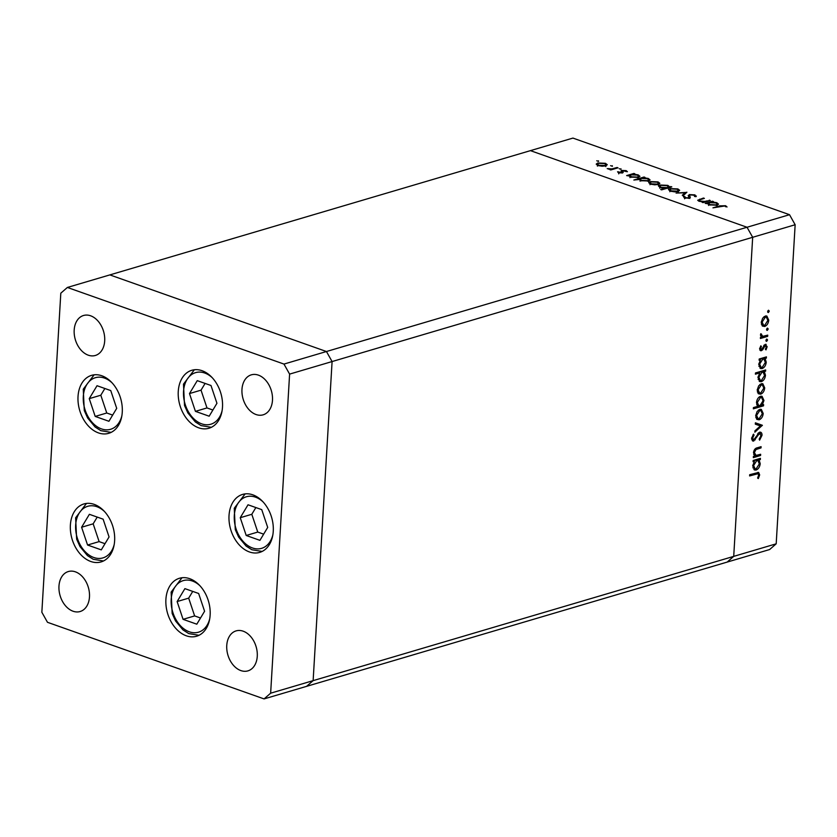 <?xml version="1.0" encoding="UTF-8"?>
<svg xmlns="http://www.w3.org/2000/svg" width="837" height="837" viewBox="0 0 837 837"><rect width="100%" height="100%" fill="white"/><g stroke="black" fill="none" stroke-linecap="round" stroke-linejoin="round"><path stroke-width="1.26" d="M67.379 287.457L109.856 274.902L326.451 351.519L109.856 274.902L530.438 150.639L747.033 227.256L752.672 237.29L733.714 556.375L313.132 680.638L332.09 361.563L313.132 680.638L270.644 693.193L289.602 374.108L283.973 364.074L67.379 287.457L60.808 293.18L41.85 612.255L47.479 622.299L264.073 698.916L270.644 693.193M283.973 364.074L326.451 351.519L332.09 361.563L326.451 351.519L789.521 214.701L572.926 138.084L530.438 150.639L747.033 227.256L752.672 237.29L733.714 556.375L727.144 562.098L733.714 556.375L776.192 543.82L769.621 549.543L306.562 686.361L313.132 680.638L306.562 686.361L264.073 698.916M789.521 214.701L795.15 224.745L289.602 374.108M94.204 504.376A30.226 21.333 73.5 0 1 114.407 533.849A30.226 21.333 73.5 0 1 101.068 561.92A30.226 21.333 73.5 0 1 90.804 561.491A30.226 21.333 73.5 0 1 70.601 532.018A30.226 21.333 73.5 0 1 83.941 503.947A30.226 21.333 73.5 0 1 94.204 504.376M101.842 375.771A30.226 21.333 73.5 0 1 122.045 405.254A30.226 21.333 73.5 0 1 108.705 433.325A30.226 21.333 73.5 0 1 98.452 432.896A30.226 21.333 73.5 0 1 78.249 403.424A30.226 21.333 73.5 0 1 91.578 375.342A30.226 21.333 73.5 0 1 101.842 375.771M202.073 370.707A30.226 21.333 73.5 0 1 222.276 400.18A30.226 21.333 73.5 0 1 208.947 428.251A30.226 21.333 73.5 0 1 198.683 427.822A30.226 21.333 73.5 0 1 178.48 398.349A30.226 21.333 73.5 0 1 191.809 370.278A30.226 21.333 73.5 0 1 202.073 370.707M252.837 494.834A30.226 21.333 73.5 0 1 273.04 524.318A30.226 21.333 73.5 0 1 259.711 552.389A30.226 21.333 73.5 0 1 249.447 551.96A30.226 21.333 73.5 0 1 229.244 522.487A30.226 21.333 73.5 0 1 242.584 494.416A30.226 21.333 73.5 0 1 252.837 494.834M189.717 578.691A30.226 21.333 73.5 0 1 209.92 608.164A30.226 21.333 73.5 0 1 196.59 636.235A30.226 21.333 73.5 0 1 186.327 635.806A30.226 21.333 73.5 0 1 166.124 606.333A30.226 21.333 73.5 0 1 179.453 578.262A30.226 21.333 73.5 0 1 189.717 578.691M88.272 355.181A20.841 14.71 -106.5 0 0 95.345 355.474A20.841 14.71 -106.5 0 0 104.541 336.118A20.841 14.71 -106.5 0 0 90.616 315.79A20.841 14.71 -106.5 0 0 83.533 315.497A20.841 14.71 -106.5 0 0 74.336 334.852A20.841 14.71 -106.5 0 0 88.272 355.181M243.18 631.192A20.841 14.71 73.5 0 1 257.116 651.521A20.841 14.71 73.5 0 1 247.919 670.876A20.841 14.71 73.5 0 1 240.847 670.583A20.841 14.71 73.5 0 1 226.911 650.255A20.841 14.71 73.5 0 1 236.107 630.889A20.841 14.71 73.5 0 1 243.18 631.192M258.392 375.133A20.841 14.71 73.5 0 1 272.328 395.462A20.841 14.71 73.5 0 1 263.132 414.828A20.841 14.71 73.5 0 1 256.059 414.535A20.841 14.71 73.5 0 1 242.123 394.206A20.841 14.71 73.5 0 1 251.32 374.84A20.841 14.71 73.5 0 1 258.392 375.133M73.06 611.23A20.841 14.71 -106.5 0 0 80.132 611.523A20.841 14.71 -106.5 0 0 89.329 592.167A20.841 14.71 -106.5 0 0 75.403 571.838A20.841 14.71 -106.5 0 0 68.32 571.545A20.841 14.71 -106.5 0 0 59.124 590.901A20.841 14.71 -106.5 0 0 73.06 611.23M699.45 199.917L700.035 201.047L704.608 201.424L710.278 200.461L703.028 202.606L702.076 202.261L703.383 201.884L698.979 201.257L697.692 200.252L703.425 198.045L704.388 198.379L699.45 199.917L698.979 201.257M694.637 196.496L693.946 195.178L690.169 194.937L689.583 195.366L690.326 197.532L689.416 198.181L684.467 197.94L683.306 196.433L684.781 196.559L685.597 197.678L688.412 197.856L689.228 194.592L694.961 194.885L696.039 196.674L694.815 196.517M696.353 196.036L696.039 196.674M689.583 195.366L689.814 198.484M689.834 198.024L689.929 196.507L690.326 197.532M684.781 196.559L684.614 198.808M688.391 198.379L688.997 197.229M688.548 196.433L688.202 195.46M686.863 192.186L683.316 195.628L682.281 195.262L684.969 192.792L676.066 193.065L686.853 192.374M678.2 191.453L674.559 191.84L670.385 191.139L668.617 189.737L670.123 188.597L677.886 188.921L679.686 190.334L678.2 191.453M658.353 184.433L654.712 184.82L650.537 184.119L648.769 182.717L650.276 181.577L658.039 181.901L659.828 183.313L658.353 184.433M628.922 175.927L626.651 175.582L633.891 173.447L634.854 173.782L633.599 174.159L638.16 174.87L639.949 176.335L638.464 177.423L630.638 177.078L628.901 175.739M598.465 161.426L598.497 160.84L598.56 161.405L596.781 160.777L598.56 161.405M605.789 165.841L602.148 166.228L597.974 165.527L596.206 164.125L597.712 162.985L605.475 163.309L607.264 164.722L605.789 165.841M612.286 166.312L612.318 165.736L612.381 166.291L610.602 165.663L612.381 166.291M617.057 167.494L618.009 167.829L610.769 169.974L609.807 169.629L610.874 169.315L607.191 168.624L611.962 168.886L617.057 167.494L617.015 168.122M620.908 169.367L620.949 168.781L621.012 169.346L619.234 168.708L621.012 169.346M622.393 172.935L618.522 172.799L617.56 171.784L621.399 172.6L621.044 170.905L621.797 170.445L626.17 170.633L627.426 171.711L622.791 170.769L623.157 172.474L622.393 172.935M618.825 171.826L619.39 173.018M621.797 172.276L621.023 171.104M622.247 172.977L622.362 171.083L623.157 172.474M639.112 179.516L633.85 180.028L644.019 177.025L644.982 177.371L643.726 177.737L648.298 178.459L650.077 179.924L648.591 181.012L640.765 180.666L639.091 179.317M669.474 187.551L669.506 186.913L671.808 186.86L661.638 189.863L660.686 189.518L664.923 188.273L660.299 187.572L658.51 186.107L659.985 185.019L667.821 185.364L669.548 186.703M707.495 203.715L705.225 203.381L712.465 201.236L713.427 201.581L712.172 201.947L716.734 202.669L718.523 204.134L717.037 205.222L709.211 204.877L707.474 203.537M724.539 206.007L712.957 207.848L719.653 205.871L725.616 205.724L727.039 206.969L724.539 206.007M760.645 454.271L760.571 455.506L753.331 457.64L753.405 456.406L754.712 456.019L753.499 452.608C753.991 449.741 755.288 448.13 757.401 447.764L761.095 446.665L761.021 447.9L755.957 449.542L754.378 452.566L756.093 455.422L760.645 454.271M753.698 454.522L756.093 455.422M759.567 432.185C761.22 431.976 762.036 433.022 762.015 435.324L759.609 440.157L759.169 439.143L761 435.627L759.483 433.42L753.718 441.036L751.605 438.316L753.499 434.152L754.043 435.094L752.609 438.159L753.75 439.812L759.567 432.185L760.603 432.185M758.468 432.855L760.111 433.43L758.312 433.011M753.75 439.279L752.191 440.492L753.718 441.036L752.777 441.036M751.626 439.216L753.75 439.812M762.371 425.28L754.838 432.195L754.922 430.856L760.394 425.949L755.319 424.16L755.392 422.821L762.371 425.28M759.159 419.797L756.669 419.18L755.696 415.696L757.119 411.511L759.776 409.377L761.304 409.366L763.198 413.478C762.81 416.721 761.471 418.835 759.159 419.797L756.889 419.389M760.676 394.175L758.186 393.547L757.213 390.063L758.636 385.888L761.293 383.744L762.821 383.744L764.715 387.855C764.338 391.088 762.988 393.202 760.676 394.175L758.416 393.756M760.456 359.858L759.117 360.245L759.19 359.01L766.43 356.876L766.357 358.11L765.102 358.477L766.242 362.191C765.834 365.455 764.474 367.579 762.162 368.552L760.666 368.562L758.74 364.367L760.456 359.858L759.169 359.397M767.958 310.673L769.276 311.144L768.376 312.536L767.623 311.626L768.512 310.234L769.276 311.144L768.512 310.234M767.78 312.316L768.376 312.536L767.623 311.626M795.15 224.745L776.192 543.82M764.694 326.472L762.214 325.855L761.241 322.371L762.664 318.186L765.321 316.041L766.849 316.041L768.743 320.152C768.356 323.396 767.016 325.499 764.694 326.472L762.434 326.064M766.901 328.533L768.209 328.993L767.32 330.385L766.556 329.485L767.456 328.094L768.209 328.993L767.456 328.094M766.713 330.176L767.32 330.385L766.556 329.485M767.728 335.135L767.655 336.369L760.404 338.504L760.477 337.269L761.544 336.955L760.498 334.852L760.812 333.701L762.821 336.359L767.728 335.135M760.561 335.647L762.821 336.359M766.242 339.487L767.56 339.958L766.671 341.35L765.907 340.439L766.807 339.048L767.56 339.958L766.807 339.048M766.064 341.13L766.671 341.35L765.907 340.439M759.954 350.19L761.419 350.713L759.672 348.726L760.854 345.838L761.429 346.497L760.561 348.464L761.461 349.479L765.238 344.373L767.163 346.706L766.012 349.876L765.384 349.259L766.263 347.031L765.206 345.597L762.57 349.918L760.582 350.724M759.546 348.945L761.461 349.479M764.076 345.2L765.635 345.597L765.248 344.373L766.117 344.363M759.734 372.915L755.413 374.191L755.487 372.957L765.656 369.954L765.583 371.189L764.327 371.555L765.468 375.269C765.06 378.533 763.7 380.657 761.388 381.63L759.891 381.641L757.966 377.445L759.734 372.915L758.217 372.371L755.476 373.187M762.256 404.993L763.595 404.595L763.522 405.83L753.352 408.843L753.426 407.598L757.663 406.353L756.47 402.67C756.868 399.406 758.228 397.282 760.54 396.299L762.047 396.288L763.961 400.484L762.256 404.993L761.461 404.71M754.43 461.313L753.091 461.71L753.164 460.476L760.404 458.331L760.331 459.565L759.075 459.942L760.216 463.646C759.808 466.91 758.448 469.034 756.135 470.017L754.639 470.017L752.714 465.822L754.43 461.313L753.133 460.863M758.657 475.134L757.977 473.732L749.617 475.929L749.69 474.694L758.636 472.434L759.672 474.903L758.332 478.565L757.611 478.063L758.657 475.134M766.043 315.926L767.079 317.694M767.853 319.839L768.743 320.152M764.39 325.311L763.177 325.928M763.909 316.804L765.248 317.275L762.13 322.109L763.606 325.237L764.777 325.237L767.843 320.414L766.43 317.286L764.087 316.658M761.367 324.222L763.606 325.237M761.293 321.816L762.13 322.109M766.43 317.286L765.248 317.275M766.137 335.595L767.655 336.369M766.127 335.825L760.467 337.499M760.739 333.869L761.544 334.151M760.54 334.528L761.377 334.821M760.613 346.204L761.429 346.497M759.745 348.171L760.561 348.464M766.221 346.372L767.163 346.706M763.647 345.838L764.495 346.141M762.842 347.606L763.658 347.889M761.377 349.5L762.57 349.918M761.042 349.385L759.902 350.169M764.851 357.336L766.357 358.11M764.83 357.566L763.585 357.943L765.102 358.477M763.585 357.943L764.537 359.533M765.363 361.877L766.242 362.191M761.869 367.391L760.634 368.018L762.162 368.552M760.634 368.018L759.954 368.134M761.231 358.634L762.748 359.178L759.64 364.085L761.115 367.307L762.245 367.317L765.353 362.411L763.94 359.167L761.231 358.634L759.734 359.596M758.908 366.334L761.115 367.307M758.793 363.792L759.64 364.085M763.94 359.167L762.748 359.178M764.066 370.425L765.583 371.189M764.055 370.655L762.8 371.021L764.327 371.555M762.8 371.021L763.752 372.622M764.589 374.955L765.468 375.269M761.095 380.469L759.86 381.097L761.388 381.63M759.86 381.097L759.18 381.212M760.446 371.712L761.973 372.256L758.856 377.163L760.341 380.385L761.461 380.396L764.579 375.489L763.156 372.245L760.446 371.712L758.981 372.643M758.123 379.412L760.341 380.385M758.019 376.87L758.856 377.163M763.156 372.245L761.973 372.256M762.015 383.618L763.051 385.397M763.836 387.541L764.715 387.855M760.373 393.013L759.149 393.631M759.881 384.507L761.231 384.978L758.102 389.812L759.577 392.94L760.76 392.93L763.825 388.117L762.402 384.989L760.069 384.361M757.349 391.925L759.577 392.94M757.265 389.508L758.102 389.812M762.402 384.989L761.231 384.978M762.015 404.909L763.522 405.83M761.994 405.296L753.415 407.828M761.231 396.173L762.277 397.973M763.082 400.18L763.961 400.484M756.69 404.794L759.965 405.673L763.072 400.766L761.597 397.544L760.467 397.533L757.359 402.43L758.772 405.673M761.597 397.544L759.316 396.916M756.522 402.137L757.359 402.43M759.138 397.062L760.467 397.533M760.498 409.251L761.534 411.019M762.308 413.164L763.198 413.478M758.845 418.646L757.631 419.264M758.364 410.13L759.703 410.611L756.585 415.434L758.06 418.573L759.232 418.563L762.308 413.75L760.885 410.611L758.542 409.994M755.821 417.548L758.06 418.573M755.748 415.142L756.585 415.434M760.885 410.611L759.703 410.611M760.843 424.746L762.361 425.458M760.833 424.914L759.881 425.771M755.319 424.16L760.394 425.949M760.99 434.968L762.015 435.324M757.59 433.89L758.479 434.204M754.325 439.477L755.267 439.812M753.049 434.738L754.043 435.094M751.657 437.814L752.609 438.159M759.776 432.133L760.446 433.639M759.065 454.732L760.571 455.506M759.044 454.962L753.384 456.636M759.515 447.136L761.021 447.9M759.494 447.366L755.623 448.517M754.869 449.155L755.957 449.542M753.53 452.262L754.378 452.566M758.814 458.802L760.331 459.565M758.803 459.032L757.548 459.398L759.075 459.942M757.548 459.398L758.5 460.999M759.337 463.332L760.216 463.646M755.842 468.856L754.608 469.473L756.135 470.017M754.608 469.473L753.928 469.599M755.194 460.099L756.721 460.632L753.603 465.55L755.089 468.762L756.219 468.772L759.326 463.865L757.914 460.622L755.194 460.099L753.698 461.061M752.871 467.789L755.089 468.762M752.766 465.246L753.603 465.55M757.914 460.622L756.721 460.632M757.977 473.732L756.46 473.187L749.68 474.924M757.747 472.403L758.155 473.815M758.604 474.527L759.672 474.903M597.66 163.864L597.712 162.985M605.433 163.968L605.475 163.309M598.675 163.32L597.545 164.157L598.873 165.266L604.837 165.506L605.967 164.659L604.586 163.571L598.675 163.32M598.842 165.789L598.873 165.266M604.806 166.071L604.837 165.506M610.843 169.953L610.874 169.315M608.457 169.168L608.489 168.582M611.92 169.629L611.962 168.886M618.763 172.872L618.825 171.951M621.703 172.024L621.797 170.445M626.118 171.606L626.17 170.633M622.738 172.809L622.801 171.711M633.85 174.075L633.891 173.447M638.129 175.54L638.16 174.87M631.244 174.849L630.094 175.686L631.516 176.816L637.512 177.088L638.621 176.23L637.239 175.121L631.244 174.849M631.485 177.339L631.516 176.816M637.48 177.653L637.512 177.088M643.988 177.664L644.019 177.025M648.256 179.128L648.298 178.459M641.372 178.438L640.221 179.264L641.644 180.394L647.639 180.666L648.748 179.819L647.367 178.71L641.372 178.438M641.613 180.918L641.644 180.394M647.608 181.231L647.639 180.666M650.223 182.456L650.276 181.577M657.997 182.56L658.039 181.901M651.238 181.911L650.108 182.748L651.437 183.858L657.401 184.098L658.531 183.251L657.15 182.173L651.238 181.911M651.406 184.381L651.437 183.858M657.369 184.663L657.401 184.098M670.814 187.153L670.856 186.515M664.881 188.9L664.923 188.273M659.933 185.95L659.985 185.019M667.79 186.013L667.821 185.364M667.215 187.593L668.365 186.766L666.943 185.636L660.948 185.354L659.838 186.212L661.209 187.321L667.215 187.593L667.173 188.231M670.071 189.476L670.123 188.597M677.844 189.58L677.886 188.921M671.086 188.942L669.956 189.769L671.284 190.878L677.248 191.118L678.378 190.271L676.997 189.193L671.086 188.942M671.253 191.401L671.284 190.878M677.217 191.683L677.248 191.118M684.886 194.194L684.969 192.792M694.867 196.528L694.961 194.885M685.566 198.233L685.597 197.678M688.715 196.716L689.228 194.592M703.342 202.512L703.383 201.884M703.394 198.672L703.425 198.045M704.566 202.156L704.608 201.424M709.274 200.754L709.316 200.127M712.423 201.874L712.465 201.236M716.692 203.339L716.734 202.669M709.818 202.648L708.667 203.475L710.09 204.605L716.085 204.877L717.194 204.029L715.813 202.92L709.818 202.648M710.058 205.128L710.09 204.605M716.053 205.442L716.085 204.877M725.553 206.76L725.616 205.724M97.029 385.721L89.245 398.642L95.198 416.418L108.925 421.283L116.709 408.351L110.756 390.576L97.029 385.721M104.855 388.494L100.806 395.231L106.759 413.007L112.65 415.089M106.759 413.007L95.198 416.418M100.806 395.231L89.245 398.642M89.381 514.316L81.607 527.247L87.561 545.023L101.287 549.878L109.061 536.956L103.118 519.17L89.381 514.316M97.218 517.088L93.169 523.826L99.122 541.612L105.012 543.694M99.122 541.612L87.561 545.023M93.169 523.826L81.607 527.247M184.904 588.631L177.13 601.552L183.073 619.338L196.81 624.193L204.584 611.261L198.631 593.485L184.904 588.631M192.74 591.403L188.681 598.141L194.634 615.917L200.524 618.009M194.634 615.917L183.073 619.338M188.681 598.141L177.13 601.552M248.024 504.784L240.25 517.705L246.204 535.481L259.93 540.346L267.704 527.415L261.751 509.639L248.024 504.784M255.86 507.557L251.801 514.295L257.754 532.07L263.655 534.152M257.754 532.07L246.204 535.481M251.801 514.295L240.25 517.705M197.26 380.647L189.486 393.568L195.429 411.354L209.166 416.209L216.94 403.288L210.987 385.501L197.26 380.647M205.096 383.419L201.037 390.157L206.99 407.933L212.88 410.025M206.99 407.933L195.429 411.354M201.037 390.157L189.486 393.568M755.937 436.872L756.753 437.155M756.093 448.37L757.611 448.914M754.692 473.449L756.209 473.983M614.578 168.844L614.62 168.206M699.69 199.813L699.732 199.133M706.658 201.529L706.7 200.901M719.611 206.498L719.653 205.871M112.106 382.875A26.889 18.979 -106.5 0 0 89.256 381.431A26.889 18.979 -106.5 0 0 85.186 410.172A26.889 18.979 -106.5 0 0 104.458 429.663A26.889 18.979 -106.5 0 0 121.846 415.853M104.458 511.47A26.889 18.979 -106.5 0 0 81.618 510.026A26.889 18.979 -106.5 0 0 77.538 538.777A26.889 18.979 -106.5 0 0 96.81 558.269A26.889 18.979 -106.5 0 0 114.209 544.458M199.98 585.785A26.889 18.979 -106.5 0 0 177.141 584.341A26.889 18.979 -106.5 0 0 173.06 613.092A26.889 18.979 -106.5 0 0 192.332 632.573A26.889 18.979 -106.5 0 0 209.721 618.763M263.1 501.938A26.889 18.979 -106.5 0 0 240.261 500.495A26.889 18.979 -106.5 0 0 236.18 529.235A26.889 18.979 -106.5 0 0 255.452 548.727A26.889 18.979 -106.5 0 0 272.841 534.916M212.336 377.801A26.889 18.979 -106.5 0 0 189.497 376.357A26.889 18.979 -106.5 0 0 185.416 405.108A26.889 18.979 -106.5 0 0 204.688 424.6A26.889 18.979 -106.5 0 0 222.077 410.779M765.635 345.597L764.108 345.053M597.545 164.157L597.419 166.124M605.967 164.659L605.852 166.626M618.825 171.899L618.71 173.866M622.362 171.083L622.247 173.05M630.094 175.686L629.979 177.653M638.621 176.23L638.505 178.208M640.221 179.264L640.106 181.231M648.748 179.819L648.633 181.786M650.108 182.748L649.993 184.715M658.531 183.251L658.416 185.218M668.365 186.766L668.25 188.733M659.838 186.212L659.723 188.179M669.956 189.769L669.841 191.736M678.378 190.271L678.263 192.238M689.008 197.375L688.945 198.296M708.667 203.475L708.552 205.442M717.194 204.029L717.079 205.996M94.121 374.83L83.261 389.184L84.286 410.559L87.655 418.029L95.104 427.006L100.879 430.678L111.133 432.373M86.483 503.424L75.623 517.789L76.648 539.164L80.007 546.624L87.456 555.611L93.242 559.283L103.485 560.978M182.006 577.739L171.135 592.104L172.16 613.479L175.529 620.939L182.979 629.916L188.754 633.588L199.007 635.283M245.126 493.893L234.266 508.247L235.281 529.633L238.65 537.092L246.099 546.069L251.874 549.742L262.127 551.437M194.362 369.755L183.491 384.12L184.517 405.495L187.886 412.955L195.335 421.932L201.11 425.604L211.363 427.309"/></g></svg>
